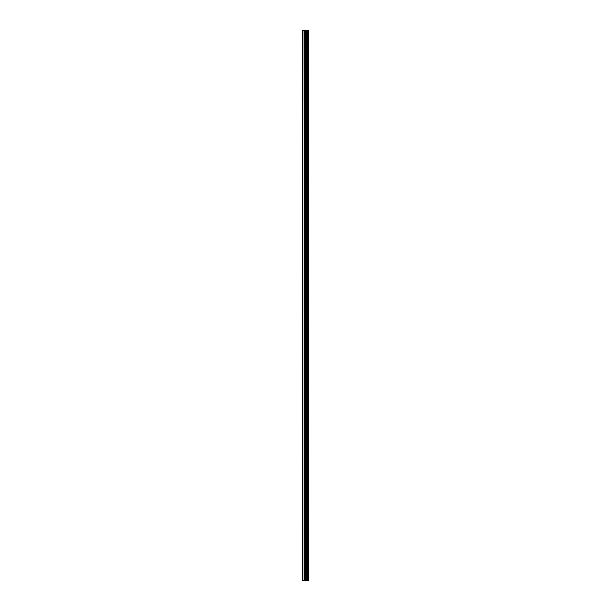 <?xml version="1.0" encoding="UTF-8"?>
<svg xmlns="http://www.w3.org/2000/svg" width="611" height="611" viewBox="0 0 611 611"><rect width="100%" height="100%" fill="white"/><g stroke="black" fill="none" stroke-linecap="round" stroke-linejoin="round"><path stroke-width="0.92" d="M308.318 30.55L308.402 580.45L308.318 30.55L302.598 30.55L302.598 580.45L302.903 30.55M302.903 580.45L308.318 580.45M304.522 30.55L304.522 580.45L304.515 30.55M307.646 30.55L307.646 580.45L307.646 30.55M308.272 580.45L308.272 30.55M308.059 580.45L308.059 30.55M308.013 580.45L308.013 30.55M307.738 580.45L307.738 30.55M307.554 580.45L307.554 30.55M306.798 580.45L306.798 30.55M306.722 580.45L306.722 30.55M305.439 580.45L305.439 30.55M305.363 580.45L305.363 30.55M304.606 580.45L304.606 30.55M304.423 580.45L304.423 30.55M304.148 580.45L304.148 30.55M304.102 580.45L304.102 30.55"/></g></svg>
